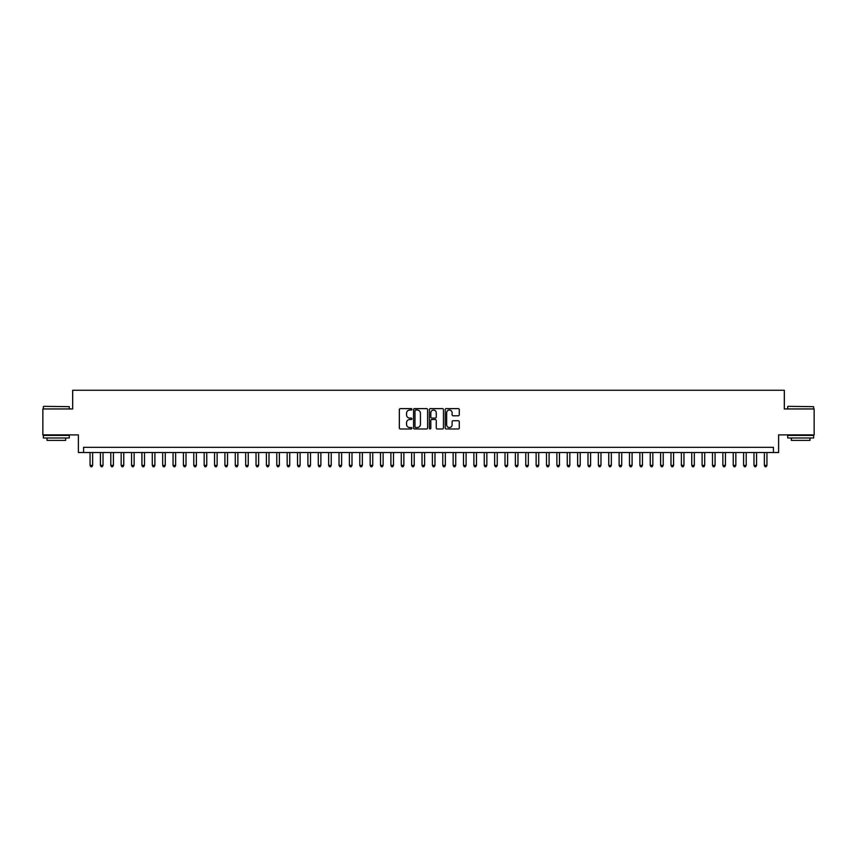 <?xml version="1.0" encoding="UTF-8"?>
<svg xmlns="http://www.w3.org/2000/svg" width="857" height="857" viewBox="0 0 857 857"><rect width="100%" height="100%" fill="white"/><g stroke="black" fill="none" stroke-linecap="round" stroke-linejoin="round"><path stroke-width="1.29" d="M411.906 409.335A0.718 0.718 0 0 0 411.189 408.618L400.369 408.618A1.018 1.018 0 0 0 399.351 409.635L399.351 427.964A1.018 1.018 0 0 0 400.369 428.982L411.189 428.982A0.718 0.718 0 0 0 411.906 428.275A0.718 0.718 0 0 0 411.189 427.557L409.785 427.557A3.257 3.257 0 0 1 406.529 424.301L406.529 422.769A3.257 3.257 0 0 1 409.785 419.512L411.189 419.512A0.718 0.718 0 0 0 411.906 418.805A0.718 0.718 0 0 0 411.189 418.087L409.785 418.087A3.257 3.257 0 0 1 406.529 414.831L406.529 413.299A3.257 3.257 0 0 1 409.785 410.042L411.189 410.042A0.718 0.718 0 0 0 411.906 409.335M458.259 415.795A1.018 1.018 0 0 0 459.277 414.777L459.277 409.635A1.018 1.018 0 0 0 458.259 408.618L446.24 408.618A1.018 1.018 0 0 0 445.222 409.635L445.222 427.964A1.018 1.018 0 0 0 446.24 428.982L458.259 428.982A1.018 1.018 0 0 0 459.277 427.964L459.277 421.751A1.018 1.018 0 0 0 458.259 420.733L453.117 420.733A1.018 1.018 0 0 0 452.1 421.751L452.1 424.836A2.721 2.721 0 0 1 449.379 427.557A2.721 2.721 0 0 1 446.647 424.836L446.647 412.763A2.721 2.721 0 0 1 449.379 410.042A2.721 2.721 0 0 1 452.1 412.763L452.1 414.777A1.018 1.018 0 0 0 453.117 415.795L458.259 415.795M773.432 452.517L778.617 452.517L778.617 434.885L814.15 434.885L814.15 408.95L784.326 408.95L784.326 390.267L72.674 390.267L72.674 408.95L42.85 408.95L42.85 434.885L78.383 434.885L78.383 452.517L773.432 452.517L773.432 447.333L83.568 447.333L83.568 452.517M427.611 409.635A1.018 1.018 0 0 0 426.593 408.618L414.574 408.618A1.018 1.018 0 0 0 413.556 409.635L413.556 427.964A1.018 1.018 0 0 0 414.574 428.982L426.593 428.982A1.018 1.018 0 0 0 427.611 427.964L427.611 409.635M430.407 408.618L442.426 408.618A1.018 1.018 0 0 1 443.444 409.635L443.444 427.964A1.018 1.018 0 0 1 442.426 428.982L437.284 428.982A1.018 1.018 0 0 1 436.267 427.964L436.267 420.53A1.018 1.018 0 0 0 435.249 419.512L431.832 419.512A1.018 1.018 0 0 0 430.814 420.53L430.814 428.275A0.718 0.718 0 0 1 430.107 428.982A0.718 0.718 0 0 1 429.389 428.275L429.389 409.635A1.018 1.018 0 0 1 430.407 408.618M415.699 410.042A0.718 0.718 0 0 0 414.981 410.76L414.981 426.84A0.718 0.718 0 0 0 415.699 427.557L417.177 427.557A3.257 3.257 0 0 0 420.433 424.301L420.433 413.299A3.257 3.257 0 0 0 417.177 410.042L415.699 410.042M436.267 412.817A2.721 2.721 0 0 0 433.546 410.096A2.721 2.721 0 0 0 430.814 412.817L430.814 417.07A1.018 1.018 0 0 0 431.832 418.087L435.249 418.087A1.018 1.018 0 0 0 436.267 417.07L436.267 412.817M90.049 452.517L90.049 465.383L92.642 465.383L92.642 452.517M92.642 465.383L91.87 466.733L90.831 466.733L90.049 465.383M43.675 406.347L69.299 406.668L43.675 406.347M56.337 437.991L43.364 437.991L43.364 435.399L69.299 435.399L69.299 437.991L56.337 437.991M65.668 437.991L65.668 440.38L46.996 440.38L46.996 437.991M788.012 406.347L813.636 406.668L788.012 406.347M800.663 437.991L787.701 437.991L787.701 435.399L813.636 435.399L813.636 437.991L800.663 437.991M810.004 437.991L810.004 440.38L791.332 440.38L791.332 437.991M100.43 452.517L100.43 465.383L103.022 465.383L103.022 452.517M103.022 465.383L102.24 466.733L101.201 466.733L100.43 465.383M110.799 452.517L110.799 465.383L113.392 465.383L113.392 452.517M113.392 465.383L112.61 466.733L111.581 466.733L110.799 465.383M121.169 452.517L121.169 465.383L123.762 465.383L123.762 452.517M123.762 465.383L122.99 466.733L121.951 466.733L121.169 465.383M131.549 452.517L131.549 465.383L134.142 465.383L134.142 452.517M134.142 465.383L133.36 466.733L132.321 466.733L131.549 465.383M141.919 452.517L141.919 465.383L144.512 465.383L144.512 452.517M144.512 465.383L143.74 466.733L142.701 466.733L141.919 465.383M152.3 452.517L152.3 465.383L154.892 465.383L154.892 452.517M154.892 465.383L154.11 466.733L153.071 466.733L152.3 465.383M162.669 452.517L162.669 465.383L165.262 465.383L165.262 452.517M165.262 465.383L164.48 466.733L163.451 466.733L162.669 465.383M173.039 452.517L173.039 465.383L175.631 465.383L175.631 452.517M175.631 465.383L174.86 466.733L173.821 466.733L173.039 465.383M183.419 452.517L183.419 465.383L186.012 465.383L186.012 452.517M186.012 465.383L185.23 466.733L184.191 466.733L183.419 465.383M193.789 452.517L193.789 465.383L196.382 465.383L196.382 452.517M196.382 465.383L195.61 466.733L194.571 466.733L193.789 465.383M204.17 452.517L204.17 465.383L206.762 465.383L206.762 452.517M206.762 465.383L205.98 466.733L204.941 466.733L204.17 465.383M214.539 452.517L214.539 465.383L217.132 465.383L217.132 452.517M217.132 465.383L216.35 466.733L215.321 466.733L214.539 465.383M224.909 452.517L224.909 465.383L227.501 465.383L227.501 452.517M227.501 465.383L226.73 466.733L225.691 466.733L224.909 465.383M235.289 452.517L235.289 465.383L237.882 465.383L237.882 452.517M237.882 465.383L237.1 466.733L236.061 466.733L235.289 465.383M245.659 452.517L245.659 465.383L248.251 465.383L248.251 452.517M248.251 465.383L247.48 466.733L246.441 466.733L245.659 465.383M256.029 452.517L256.029 465.383L258.632 465.383L258.632 452.517M258.632 465.383L257.85 466.733L256.811 466.733L256.029 465.383M266.409 452.517L266.409 465.383L269.002 465.383L269.002 452.517M269.002 465.383L268.22 466.733L267.18 466.733L266.409 465.383M276.779 452.517L276.779 465.383L279.371 465.383L279.371 452.517M279.371 465.383L278.6 466.733L277.561 466.733L276.779 465.383M287.159 452.517L287.159 465.383L289.752 465.383L289.752 452.517M289.752 465.383L288.97 466.733L287.931 466.733L287.159 465.383M297.529 452.517L297.529 465.383L300.121 465.383L300.121 452.517M300.121 465.383L299.35 466.733L298.311 466.733L297.529 465.383M307.899 452.517L307.899 465.383L310.502 465.383L310.502 452.517M310.502 465.383L309.72 466.733L308.681 466.733L307.899 465.383M318.279 452.517L318.279 465.383L320.872 465.383L320.872 452.517M320.872 465.383L320.09 466.733L319.05 466.733L318.279 465.383M328.649 452.517L328.649 465.383L331.241 465.383L331.241 452.517M331.241 465.383L330.47 466.733L329.431 466.733L328.649 465.383M339.029 452.517L339.029 465.383L341.622 465.383L341.622 452.517M341.622 465.383L340.84 466.733L339.8 466.733L339.029 465.383M349.399 452.517L349.399 465.383L351.991 465.383L351.991 452.517M351.991 465.383L351.209 466.733L350.181 466.733L349.399 465.383M359.769 452.517L359.769 465.383L362.361 465.383L362.361 452.517M362.361 465.383L361.59 466.733L360.551 466.733L359.769 465.383M370.149 452.517L370.149 465.383L372.741 465.383L372.741 452.517M372.741 465.383L371.959 466.733L370.92 466.733L370.149 465.383M380.519 452.517L380.519 465.383L383.111 465.383L383.111 452.517M383.111 465.383L382.34 466.733L381.301 466.733L380.519 465.383M390.899 452.517L390.899 465.383L393.492 465.383L393.492 452.517M393.492 465.383L392.71 466.733L391.67 466.733L390.899 465.383M401.269 452.517L401.269 465.383L403.861 465.383L403.861 452.517M403.861 465.383L403.079 466.733L402.051 466.733L401.269 465.383M411.639 452.517L411.639 465.383L414.231 465.383L414.231 452.517M414.231 465.383L413.46 466.733L412.421 466.733L411.639 465.383M422.019 452.517L422.019 465.383L424.611 465.383L424.611 452.517M424.611 465.383L423.829 466.733L422.79 466.733L422.019 465.383M432.389 452.517L432.389 465.383L434.981 465.383L434.981 452.517M434.981 465.383L434.21 466.733L433.171 466.733L432.389 465.383M442.769 452.517L442.769 465.383L445.361 465.383L445.361 452.517M445.361 465.383L444.579 466.733L443.54 466.733L442.769 465.383M453.139 452.517L453.139 465.383L455.731 465.383L455.731 452.517M455.731 465.383L454.949 466.733L453.921 466.733L453.139 465.383M463.508 452.517L463.508 465.383L466.101 465.383L466.101 452.517M466.101 465.383L465.33 466.733L464.29 466.733L463.508 465.383M473.889 452.517L473.889 465.383L476.481 465.383L476.481 452.517M476.481 465.383L475.699 466.733L474.66 466.733L473.889 465.383M484.259 452.517L484.259 465.383L486.851 465.383L486.851 452.517M486.851 465.383L486.08 466.733L485.041 466.733L484.259 465.383M494.639 452.517L494.639 465.383L497.231 465.383L497.231 452.517M497.231 465.383L496.449 466.733L495.41 466.733L494.639 465.383M505.009 452.517L505.009 465.383L507.601 465.383L507.601 452.517M507.601 465.383L506.819 466.733L505.791 466.733L505.009 465.383M515.378 452.517L515.378 465.383L517.971 465.383L517.971 452.517M517.971 465.383L517.2 466.733L516.16 466.733L515.378 465.383M525.759 452.517L525.759 465.383L528.351 465.383L528.351 452.517M528.351 465.383L527.569 466.733L526.53 466.733L525.759 465.383M536.128 452.517L536.128 465.383L538.721 465.383L538.721 452.517M538.721 465.383L537.95 466.733L536.91 466.733L536.128 465.383M546.498 452.517L546.498 465.383L549.101 465.383L549.101 452.517M549.101 465.383L548.319 466.733L547.28 466.733L546.498 465.383M556.879 452.517L556.879 465.383L559.471 465.383L559.471 452.517M559.471 465.383L558.689 466.733L557.65 466.733L556.879 465.383M567.248 452.517L567.248 465.383L569.841 465.383L569.841 452.517M569.841 465.383L569.069 466.733L568.03 466.733L567.248 465.383M577.629 452.517L577.629 465.383L580.221 465.383L580.221 452.517M580.221 465.383L579.439 466.733L578.4 466.733L577.629 465.383M587.998 452.517L587.998 465.383L590.591 465.383L590.591 452.517M590.591 465.383L589.82 466.733L588.78 466.733L587.998 465.383M598.368 452.517L598.368 465.383L600.971 465.383L600.971 452.517M600.971 465.383L600.189 466.733L599.15 466.733L598.368 465.383M608.749 452.517L608.749 465.383L611.341 465.383L611.341 452.517M611.341 465.383L610.559 466.733L609.52 466.733L608.749 465.383M619.118 452.517L619.118 465.383L621.711 465.383L621.711 452.517M621.711 465.383L620.939 466.733L619.9 466.733L619.118 465.383M629.499 452.517L629.499 465.383L632.091 465.383L632.091 452.517M632.091 465.383L631.309 466.733L630.27 466.733L629.499 465.383M639.868 452.517L639.868 465.383L642.461 465.383L642.461 452.517M642.461 465.383L641.679 466.733L640.65 466.733L639.868 465.383M650.238 452.517L650.238 465.383L652.83 465.383L652.83 452.517M652.83 465.383L652.059 466.733L651.02 466.733L650.238 465.383M660.618 452.517L660.618 465.383L663.211 465.383L663.211 452.517M663.211 465.383L662.429 466.733L661.39 466.733L660.618 465.383M670.988 452.517L670.988 465.383L673.581 465.383L673.581 452.517M673.581 465.383L672.809 466.733L671.77 466.733L670.988 465.383M681.369 452.517L681.369 465.383L683.961 465.383L683.961 452.517M683.961 465.383L683.179 466.733L682.14 466.733L681.369 465.383M691.738 452.517L691.738 465.383L694.331 465.383L694.331 452.517M694.331 465.383L693.549 466.733L692.52 466.733L691.738 465.383M702.108 452.517L702.108 465.383L704.7 465.383L704.7 452.517M704.7 465.383L703.929 466.733L702.89 466.733L702.108 465.383M712.488 452.517L712.488 465.383L715.081 465.383L715.081 452.517M715.081 465.383L714.299 466.733L713.26 466.733L712.488 465.383M722.858 452.517L722.858 465.383L725.451 465.383L725.451 452.517M725.451 465.383L724.679 466.733L723.64 466.733L722.858 465.383M733.238 452.517L733.238 465.383L735.831 465.383L735.831 452.517M735.831 465.383L735.049 466.733L734.01 466.733L733.238 465.383M743.608 452.517L743.608 465.383L746.201 465.383L746.201 452.517M746.201 465.383L745.419 466.733L744.39 466.733L743.608 465.383M753.978 452.517L753.978 465.383L756.57 465.383L756.57 452.517M756.57 465.383L755.799 466.733L754.76 466.733L753.978 465.383M764.358 452.517L764.358 465.383L766.951 465.383L766.951 452.517M766.951 465.383L766.169 466.733L765.13 466.733L764.358 465.383M43.364 408.95L43.364 406.668M69.299 408.95L69.299 406.668M787.701 408.95L787.701 406.668M813.636 408.95L813.636 406.668"/></g></svg>
